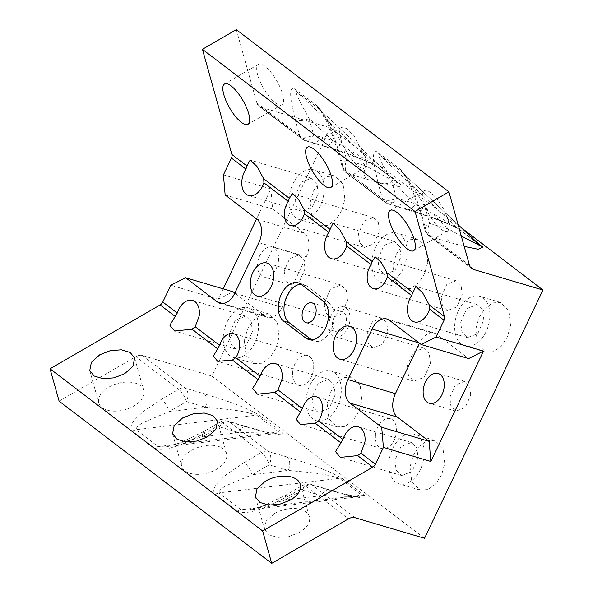 <?xml version="1.0" encoding="UTF-8"?>
<svg xmlns="http://www.w3.org/2000/svg" width="593" height="593" viewBox="0 0 593 593"><rect width="100%" height="100%" fill="white"/><g stroke="black" fill="none" stroke-linecap="round" stroke-linejoin="round"><path stroke-width="0.44" stroke-dasharray="2.96 2.22" d="M274.5 513.531A23.312 13.639 164.4 0 1 309.376 516.725A23.312 13.639 164.4 0 1 299.346 532.492L288.769 536.613L277.746 537.443L268.94 534.797L264.478 529.297L266.109 521.106L274.5 513.531M59.107 401.157L135.856 356.645L178.649 389.297L161.415 399.289A10.363 3.388 -120.1 0 1 169.205 411.594L205.393 407.213C221.434 409.059 238.193 409.259 256.65 415.115A10.363 7.687 -52.7 0 1 259.519 415.33L281.608 432.178C285.782 436.063 278.095 434.506 273.158 433.757C265.879 432.341 257.636 430.259 248.437 427.509A10.363 6.686 -73.5 0 0 246.992 426.767L246.992 426.767A10.363 6.686 -73.5 0 0 238.527 432.49L219.573 426.878L202.339 436.871L165.195 446.922L158.123 446.573A10.363 7.687 127.3 0 0 154.343 447.885L132.254 431.037C127.406 425.099 137.324 416.812 144.203 410.927L161.415 399.289M191.665 450.339A23.312 13.639 164.4 0 1 226.541 453.526A23.312 13.639 164.4 0 1 216.519 469.293A23.312 13.639 164.4 0 1 181.643 466.105A23.312 13.639 164.4 0 1 191.665 450.339M108.838 387.147A23.312 13.639 164.4 0 1 143.714 390.335A23.312 13.639 164.4 0 1 133.684 406.101A23.312 13.639 164.4 0 1 98.809 402.914A23.312 13.639 164.4 0 1 108.838 387.147M394.953 460.22L396.131 470.197L401.609 475.542L411.957 471.605L418.05 457.855L416.872 447.871L411.394 442.526L401.046 446.47L394.953 460.22M375.539 434.691A15.544 10.029 -73.5 0 0 381.551 448.523A15.544 10.029 -73.5 0 0 396.383 432.556A15.544 10.029 -73.5 0 0 390.379 418.717A15.544 10.029 -73.5 0 0 375.539 434.691M312.126 397.028L313.297 407.006L318.782 412.35L329.13 408.407L335.215 394.656L334.037 384.679L328.559 379.335L318.211 383.278L312.126 397.028M292.705 371.5A15.544 10.029 -73.5 0 0 298.716 385.331A15.544 10.029 -73.5 0 0 313.556 369.365A15.544 10.029 -73.5 0 0 307.545 355.526A15.544 10.029 -73.5 0 0 292.705 371.5M229.291 333.829L230.469 343.814L235.947 349.158L246.295 345.215L252.388 331.465L251.21 321.488L245.724 316.143L235.377 320.079L229.291 333.829M236.31 29.65L256.851 102.974A10.363 7.687 127.3 0 0 259.03 106.303A10.363 7.687 127.3 0 0 260.927 107.259L330.353 127.821L211.931 376.103L142.505 355.541A10.363 7.687 127.3 0 0 135.856 356.645M223.22 288.858L218.254 299.265L170.806 285.211M223.442 174.861L270.89 188.915L256.561 218.95M244.249 462.481L227.03 474.118C220.151 480.004 210.241 488.291 215.089 494.228L218.869 492.909C219.062 490.144 222.382 487.35 228.816 484.533L252.032 474.785A10.363 3.388 -120.1 0 0 244.249 462.481L261.483 452.489L222.827 422.994L205.593 432.994L202.658 432.119L202.339 436.871L238.527 432.49L273.017 433.164C267.517 432.356 258.844 430.221 246.992 426.767L228.038 421.156A10.363 6.686 -73.5 0 0 219.573 426.878A10.363 3.388 -120.1 0 1 219.892 422.127L202.658 432.119L179.405 443.149L165.195 446.922L276.012 433.505L278.74 431.963L256.65 415.115L136.034 429.717C136.234 426.953 139.548 424.158 145.989 421.341L169.205 411.594L186.439 401.602A10.363 3.388 -120.1 0 0 178.649 389.297A10.363 7.687 127.3 0 1 185.305 388.193A10.363 6.686 106.5 0 1 186.439 401.602L205.393 407.213C207.728 401.379 207.35 396.91 204.259 393.804C219.996 398.881 240.728 404.582 259.519 415.33M248.437 427.509L229.476 421.89L268.132 451.384A10.363 6.686 106.5 0 1 269.274 464.793L252.032 474.785L288.228 470.405C290.563 464.571 290.185 460.101 287.094 456.995C302.823 462.073 323.563 467.773 342.354 478.521L364.443 495.37C368.609 499.254 360.922 497.697 355.985 496.949C348.706 495.533 340.471 493.45 331.265 490.7L312.311 485.089A10.363 7.687 127.3 0 0 305.662 486.186L288.42 496.185L285.492 495.318L285.166 500.062L248.03 510.121L240.951 509.765A10.363 7.687 127.3 0 0 237.178 511.077L215.089 494.228M389.431 320.309L436.878 334.363L468.626 358.587M436.878 334.363A18.131 11.697 -73.5 0 0 434.35 333.066A18.131 11.697 -73.5 0 0 419.533 343.08L419.466 343.228M424.529 538.296L211.931 376.103M461.354 227.756L330.353 127.821M510.543 325.505L508.772 310.487L500.529 302.445L492.694 302.904L484.955 308.375L478.914 317.737L475.801 329.063L477.573 344.073L485.815 352.123L493.65 351.664L501.381 346.186L507.43 336.824L510.543 325.505M327.173 403.803L328.945 418.814L337.187 426.864L345.022 426.404L352.761 420.934L358.802 411.572L361.915 400.245L360.144 385.235L351.901 377.185L344.066 377.645L336.335 383.122L330.286 392.477L327.173 403.803M427.709 262.314L425.937 247.296L417.694 239.253L409.859 239.713L402.128 245.183L396.08 254.545L392.966 265.872L394.738 280.882L402.981 288.924L410.816 288.472L418.554 282.994L424.595 273.632L427.709 262.314M324.482 302.645L325.653 312.622L331.139 317.974L341.486 314.031L347.572 300.28L346.394 290.303L340.916 284.951L330.568 288.895L324.482 302.645M284.188 270.934L285.248 279.94L290.199 284.766L299.539 281.208L305.032 268.799L303.972 259.793L299.02 254.96L289.68 258.518L284.188 270.934M462.177 294.617L461.117 285.611L456.165 280.786L446.825 284.344L441.333 296.752L442.393 305.758L447.337 310.591L456.684 307.033L462.177 294.617M470.701 395.183L469.634 386.176L464.69 381.351L455.35 384.909L449.85 397.317L450.917 406.324L455.861 411.157L465.201 407.591L470.701 395.183M430.407 363.472L429.228 353.495L423.75 348.143L413.403 352.086L407.309 365.837L408.488 375.814L413.966 381.166L424.314 377.222L430.407 363.472M387.866 331.991L386.799 322.985L381.855 318.152L372.515 321.717L367.015 334.126L368.083 343.132L373.027 347.958L382.366 344.4L387.866 331.991M358.498 233.56L359.558 242.567L364.51 247.4L373.849 243.834L379.342 231.426L378.282 222.419L373.338 217.594L363.991 221.152L358.498 233.56M410.008 466.995L411.779 482.013L420.022 490.055L427.857 489.596L435.588 484.125L441.637 474.763L444.75 463.437L442.978 448.427L434.736 440.384L426.901 440.836L419.162 446.314L413.121 455.676L410.008 466.995M310.132 202.68L311.903 217.69L320.153 225.733L327.981 225.281L335.72 219.803L341.768 210.441L344.881 199.122L343.11 184.104L334.86 176.062L327.032 176.521L319.293 181.992L313.245 191.354L310.132 202.68M244.338 340.612L246.11 355.622L254.36 363.672L262.195 363.212L269.926 357.742L275.975 348.38L279.088 337.054L277.316 322.043L269.074 313.993L261.239 314.453L253.5 319.923L247.451 329.285L244.338 340.612M257.703 75.037A23.312 7.627 59.9 0 1 258.437 64.348A23.312 7.627 59.9 0 1 270.964 72.264A23.312 7.627 59.9 0 1 282.557 93.99A23.312 7.627 59.9 0 1 281.831 104.679A23.312 7.627 59.9 0 1 269.296 96.755A23.312 7.627 59.9 0 1 257.703 75.037M365.384 157.182A23.312 7.627 59.9 0 1 364.658 167.871A23.312 7.627 59.9 0 1 352.131 159.954A23.312 7.627 59.9 0 1 340.538 138.228L339.559 131.231L341.264 127.539L346.557 128.585L353.799 135.463L365.384 157.182M448.219 220.374A23.312 7.627 59.9 0 1 447.493 231.062A23.312 7.627 59.9 0 1 434.958 223.146A23.312 7.627 59.9 0 1 423.372 201.42A23.312 7.627 59.9 0 1 424.099 190.731A23.312 7.627 59.9 0 1 436.626 198.655A23.312 7.627 59.9 0 1 448.219 220.374M389.127 460.813A25.907 16.708 -73.5 0 0 399.148 483.873A25.907 16.708 -73.5 0 0 423.876 457.255A25.907 16.708 -73.5 0 0 413.855 434.195A25.907 16.708 -73.5 0 0 389.127 460.813M306.299 397.621A25.907 16.708 -73.5 0 0 316.314 420.682A25.907 16.708 -73.5 0 0 341.042 394.063A25.907 16.708 -73.5 0 0 331.027 371.003A25.907 16.708 -73.5 0 0 306.299 397.621M223.465 334.43A25.907 16.708 -73.5 0 0 233.479 357.49A25.907 16.708 -73.5 0 0 258.207 330.872A25.907 16.708 -73.5 0 0 248.193 307.811A25.907 16.708 -73.5 0 0 223.465 334.43M218.254 299.265L233.116 291.793M222.768 303.549L264.871 316.017L234.828 293.098M264.871 316.017A18.131 11.697 -73.5 0 0 267.391 317.307A18.131 11.697 -73.5 0 0 282.209 307.293L306.329 256.717A18.131 11.697 -73.5 0 0 304.342 233.257L272.595 209.032L270.89 188.915M278.465 260.927A15.544 10.029 -73.5 0 0 272.454 247.096A15.544 10.029 -73.5 0 0 257.614 263.062A15.544 10.029 -73.5 0 0 263.626 276.901A15.544 10.029 -73.5 0 0 278.465 260.927M225.147 194.978L272.595 209.032M287.094 456.995L268.132 451.384A10.363 7.687 127.3 0 0 261.483 452.489A10.363 3.388 -120.1 0 1 269.274 464.793L288.228 470.405C304.261 472.25 321.028 472.451 339.478 478.306A10.363 7.687 -52.7 0 1 342.354 478.521M364.443 495.37L361.567 495.155L339.478 478.306L218.869 492.909L240.951 509.765L361.567 495.155L358.839 496.704L321.362 495.681L302.4 490.07L285.166 500.062L321.362 495.681A10.363 6.686 -73.5 0 1 329.827 489.959L310.865 484.348A10.363 6.686 -73.5 0 0 302.4 490.07A10.363 3.388 -120.1 0 1 302.726 485.319L285.492 495.318L262.239 506.34L248.03 510.121L359.061 496.682L355.852 496.356C350.352 495.548 341.672 493.42 329.827 489.959A10.363 6.686 -73.5 0 1 331.265 490.7M318.174 193.533L316.996 183.556L311.518 178.204L301.17 182.147L295.084 195.898L296.263 205.875L301.741 211.227L312.088 207.283L318.174 193.533M401.009 256.725L399.83 246.747L394.352 241.395L384.005 245.339L377.911 259.089L379.09 269.066L384.568 274.418L394.923 270.475L401.009 256.725M483.844 319.916L482.665 309.939L477.18 304.587L466.832 308.53L460.746 322.281L461.925 332.258L467.403 337.61L477.75 333.666L483.844 319.916M311.577 339.774A20.725 13.365 -73.5 0 0 314.275 341.116A20.725 13.365 -73.5 0 0 332.176 327.403A20.725 13.365 -73.5 0 0 328.937 302.853L323.244 301.17M328.937 302.853L306.848 286.004A20.725 13.365 -73.5 0 0 303.957 284.529A20.725 13.365 -73.5 0 0 300.962 284.18M489.662 319.323A25.907 16.708 -73.5 0 0 479.648 296.263A25.907 16.708 -73.5 0 0 454.92 322.881A25.907 16.708 -73.5 0 0 464.934 345.934A25.907 16.708 -73.5 0 0 489.662 319.323M406.835 256.132A25.907 16.708 -73.5 0 0 396.821 233.071A25.907 16.708 -73.5 0 0 372.085 259.682A25.907 16.708 -73.5 0 0 382.107 282.742A25.907 16.708 -73.5 0 0 406.835 256.132M349.907 320.746A15.544 10.029 -73.5 0 0 343.896 306.915A15.544 10.029 -73.5 0 0 329.063 322.881A15.544 10.029 -73.5 0 0 335.067 336.72A15.544 10.029 -73.5 0 0 349.907 320.746M289.258 196.491A25.907 16.708 -73.5 0 0 299.272 219.551A25.907 16.708 -73.5 0 0 324 192.933A25.907 16.708 -73.5 0 0 313.986 169.88A25.907 16.708 -73.5 0 0 289.258 196.491M317.403 106.021L324.334 116.502L330.523 129.785L337.699 150.741A10.363 6.063 164.4 0 0 339.211 152.861C334.904 139.088 329.041 118.882 317.403 106.021L295.314 89.165C289.947 85.911 290.488 93.694 290.933 99.416L295.032 119.156C298.887 121.424 303.549 121.187 309.02 118.459L313.638 134.922L332.591 140.541A10.363 6.686 106.5 0 1 324.126 146.263L324.126 146.263A10.363 6.686 106.5 0 1 322.681 145.522C338.425 150.6 359.18 156.307 377.949 167.041L400.038 183.897C404.211 187.781 396.502 186.224 391.565 185.468C384.301 184.06 376.066 181.977 366.859 179.227L347.906 173.608L386.562 203.102L405.516 208.714A10.363 6.686 106.5 0 0 406.961 209.455L406.961 209.455A10.363 6.686 106.5 0 0 415.426 203.733L391.854 181.651L383.471 166.188C381.21 161.481 377.482 154.299 379.891 155.314L401.98 172.163L403.974 174.461L407.169 179.694L413.358 192.977L420.533 213.932A10.363 6.063 -15.6 0 0 422.038 216.052L426.656 232.515L469.448 265.167M295.032 119.156L299.643 135.627A10.363 6.063 164.4 0 0 313.638 134.922A10.363 6.686 106.5 0 1 310.91 138.769A10.363 6.686 106.5 0 1 305.173 140.645A10.363 6.686 106.5 0 1 303.727 139.904L322.681 145.522M295.314 89.165A10.363 7.687 127.3 0 0 297.063 92.123C294.647 91.1 298.383 98.29 300.644 102.997L309.02 118.459L332.591 140.541C345.593 147.924 361.9 156.849 375.606 165.714L398.14 182.94A10.363 7.687 127.3 0 0 400.038 183.897M377.949 167.041L375.606 165.714L397.985 182.8L319.56 109.327M397.985 182.8L398.14 182.94A10.363 7.687 127.3 0 1 397.695 182.562C398.696 183.867 389.72 178.893 384.264 176.017L365.725 165.818C363.39 171.651 363.768 176.121 366.859 179.227M347.209 172.971A10.363 6.686 -73.5 0 0 347.906 173.608A10.363 7.687 127.3 0 1 346.008 172.652L384.664 202.139A10.363 7.687 127.3 0 0 386.562 203.102A10.363 6.686 106.5 0 0 388 203.836L430.592 217.164L449.257 224.428L458.441 228.905C444.72 220.033 428.42 211.115 415.426 203.733L396.465 198.114A10.363 6.686 106.5 0 1 393.745 201.961A10.363 6.686 106.5 0 1 388 203.836A10.363 10.363 0 0 1 384.664 202.139A10.363 7.687 127.3 0 1 382.478 198.818L377.867 182.347C381.722 184.616 386.384 184.386 391.854 181.651L396.465 198.114A10.363 6.063 164.4 0 1 382.478 198.818L343.821 169.324A10.363 7.687 127.3 0 0 346.008 172.652A10.363 10.363 0 0 1 345.096 171.866A10.363 6.427 -46 0 1 343.821 169.324A10.363 6.063 164.4 0 1 342.317 167.211A10.363 6.063 164.4 0 1 346.772 160.199A10.363 6.686 -73.5 0 0 347.209 172.971A10.363 6.427 -46 0 1 345.096 171.866A10.363 10.363 0 0 1 342.317 167.211L337.699 150.741A10.363 6.063 164.4 0 1 342.154 143.736L346.772 160.199L365.725 165.818L342.154 143.736C335.838 133.121 327.64 118.385 319.145 108.971L297.063 92.123L375.606 165.714M464.193 246.399L449.694 242.418C446.596 239.313 446.218 234.843 448.56 229.009L461.295 236.058M480.812 245.991L458.441 228.905L379.891 155.314A10.363 7.687 127.3 0 1 378.149 152.357L400.238 169.213C411.876 182.073 417.739 202.287 422.038 216.052M400.238 169.213L401.98 172.163C410.475 181.577 418.673 196.313 424.988 206.927L448.56 229.009L429.599 223.391A10.363 6.686 -73.5 0 0 430.044 236.162A10.363 6.686 -73.5 0 0 430.74 236.8L470.212 266.917M430.044 236.162A10.363 6.427 -46 0 1 427.924 235.058A10.363 10.363 0 0 1 425.144 230.403A10.363 6.063 -15.6 0 1 429.599 223.391L424.988 206.927A10.363 6.063 -15.6 0 0 420.533 213.932L425.144 230.403A10.363 6.063 -15.6 0 0 426.656 232.515A10.363 7.687 127.3 0 0 428.835 235.844A10.363 7.687 127.3 0 0 430.74 236.8L449.694 242.418M342.228 329.923A10.363 6.686 -73.5 0 0 346.534 319.545A10.363 6.686 -73.5 0 0 342.428 311.881A10.363 6.686 -73.5 0 0 336.742 313.712A10.363 6.686 -73.5 0 0 332.436 324.082A10.363 6.686 -73.5 0 0 336.542 331.754A10.363 6.686 -73.5 0 0 342.228 329.923M288.42 496.185L264.493 507.623C255.865 510.655 243.96 514.754 237.178 511.077M355.111 517.733L312.311 485.089A10.363 6.686 -73.5 0 0 310.865 484.348A10.363 10.363 0 0 0 302.726 485.319A10.363 3.388 -120.1 0 1 305.662 486.186L348.454 518.838M205.593 432.994L181.658 444.431C173.037 447.463 161.126 451.562 154.343 447.885M229.476 421.89A10.363 7.687 127.3 0 0 222.827 422.994A10.363 3.388 -120.1 0 0 219.892 422.127A10.363 10.363 0 0 1 228.038 421.156A10.363 6.686 -73.5 0 1 229.476 421.89M142.505 355.541L185.305 388.193L204.259 393.804M132.254 431.037L136.034 429.717L158.123 446.573L278.74 431.963L281.608 432.178M260.927 107.259L303.727 139.904A10.363 7.687 127.3 0 1 301.83 138.947A10.363 10.363 0 0 0 305.173 140.645L333.763 149.236L361.619 159.22L376.051 166.084M478.106 243.456L460.776 230.24C442 219.499 421.289 213.799 405.516 208.714M377.867 182.347L373.768 162.608C373.316 156.893 372.782 149.102 378.149 152.357M339.211 152.861L343.821 169.324M256.851 102.974L299.643 135.627A10.363 7.687 127.3 0 0 301.83 138.947L259.03 106.303M419.118 342.954L419.533 343.08M256.895 219.202L304.342 233.257M258.882 242.663L306.329 256.717M234.761 293.238L282.209 307.293M306.848 286.004L301.155 284.321M460.776 230.24L458.441 228.905M458.878 229.276L480.967 246.132A10.363 7.687 -52.7 0 1 480.53 245.754L401.98 172.163M471.635 268.496L428.835 235.844A10.363 10.363 0 0 1 427.924 235.058A10.363 6.427 -46 0 1 426.656 232.515M310.91 138.769A10.363 8.391 178.5 0 1 299.643 135.627M397.695 182.562L319.145 108.971M393.745 201.961A10.363 8.391 178.5 0 1 382.478 198.818M300.31 484.355L309.376 516.725M255.413 496.927L264.478 529.297M401.609 475.542L340.278 457.381M411.394 442.526L358.254 426.782M381.551 448.523L300.525 424.529M390.379 418.717L316.358 396.799M318.782 412.35L257.444 394.182M328.559 379.335L275.419 363.591M298.716 385.331L217.698 361.337M307.545 355.526L233.523 333.607M235.947 349.158L174.609 330.99M245.724 316.143L192.584 300.399M172.578 433.735L181.643 466.105M217.475 421.163L226.541 453.526M89.743 370.543L98.809 402.914M134.641 357.964L143.714 390.335M311.518 178.204L250.179 160.036M301.741 211.227L248.6 195.482M373.338 217.594L292.312 193.592M364.51 247.4L290.488 225.473M394.352 241.395L333.014 223.227M384.568 274.418L331.428 258.674M456.165 280.786L375.147 256.784M447.337 310.591L373.323 288.665M477.18 304.587L415.849 286.426M467.403 337.61L414.262 321.873M247.948 124.33L281.831 104.679M224.554 83.998L258.437 64.348M307.389 147.19L341.264 127.539M330.783 187.521L364.658 167.871M390.216 210.382L424.099 190.731M413.618 250.713L447.493 231.062M386.903 319.012L434.35 333.066M219.944 303.253L267.391 317.307M314.275 341.116L308.582 339.433M303.957 284.529L298.264 282.839M331.139 317.974L257.117 296.048M340.916 284.951L266.894 263.033M423.75 348.143L349.729 326.224M413.966 381.166L339.952 359.239M455.861 411.157L429.288 403.284M464.69 381.351L438.116 373.479M500.529 302.445L479.648 296.263M485.815 352.123L464.934 345.934M337.187 426.864L316.314 420.682M351.901 377.185L331.027 371.003M417.694 239.253L396.821 233.071M402.981 288.924L382.107 282.742M290.199 284.766L263.626 276.901M299.02 254.96L272.454 247.096M381.855 318.152L343.896 306.915M373.027 347.958L335.067 336.72M420.022 490.055L399.148 483.873M434.736 440.384L413.855 434.195M320.146 225.733L299.272 219.551M334.86 176.062L313.986 169.88M254.36 363.672L233.479 357.49M269.074 313.993L248.193 307.811M458.122 224.732L402.395 172.519M306.173 322.755L336.542 331.754M312.059 302.89L342.428 311.881"/><path stroke-width="0.89" d="M265.434 481.16A23.312 13.639 164.4 0 1 300.31 484.355A23.312 13.639 164.4 0 1 290.281 500.121L279.703 504.243L268.681 505.073L259.875 502.427L255.413 496.927L257.043 488.736L265.434 481.16M50.042 368.787L160.132 304.935L175.224 316.454L169.85 325.223L174.609 330.99L191.969 329.226L217.631 348.803L213.398 356.126L217.698 361.337L232.397 360.07L258.059 379.646L252.685 388.415L257.444 394.182L274.804 392.418L300.466 412.002L296.233 419.318L300.525 424.529L315.231 423.261L340.893 442.838L335.512 451.607L340.278 457.381L357.631 455.609L372.73 467.128L262.647 530.98L50.042 368.787L59.107 401.157L271.713 563.35L348.454 518.838A10.363 7.687 127.3 0 1 355.111 517.733L424.529 538.296L542.958 290.014L461.354 227.756M207.454 436.93L196.876 441.051L185.846 441.881L177.04 439.235L172.578 433.735L174.209 425.544L182.6 417.969L193.177 413.847L204.207 413.01L213.013 415.663L217.475 421.163L215.845 429.354L207.454 436.93M124.619 373.738L114.041 377.852L103.019 378.69L94.205 376.044L89.743 370.543L91.381 362.353L99.772 354.777L110.35 350.656L121.372 349.818L130.178 352.472L134.641 357.964L133.01 366.163L124.619 373.738M444.498 316.677L415.033 211.493L202.428 49.301L231.893 154.484L246.992 166.003L245.925 169.101A17.219 11.104 -73.5 0 0 241.944 180.161A17.219 11.104 -73.5 0 0 248.6 195.482A17.219 11.104 -73.5 0 0 263.922 182.829L288.257 201.398A15.544 10.029 -73.5 0 0 284.477 211.642A15.544 10.029 -73.5 0 0 290.488 225.473A15.544 10.029 -73.5 0 0 304.424 213.732L328.759 232.293A17.219 11.104 -73.5 0 0 324.771 243.352A17.219 11.104 -73.5 0 0 331.428 258.674A17.219 11.104 -73.5 0 0 346.749 246.021L371.085 264.589A15.544 10.029 -73.5 0 0 367.312 274.833A15.544 10.029 -73.5 0 0 373.323 288.665A15.544 10.029 -73.5 0 0 387.251 276.924L411.594 295.484A17.219 11.104 -73.5 0 0 407.606 306.544A17.219 11.104 -73.5 0 0 414.262 321.873A17.219 11.104 -73.5 0 0 429.584 309.212L444.053 320.257A5.181 3.847 127.3 0 0 444.498 316.677L429.399 305.158L429.584 309.212M444.053 320.257L436.04 337.061L421.178 344.533L389.431 320.309A18.131 11.697 -73.5 0 0 386.903 319.012A18.131 11.697 -73.5 0 0 372.085 329.026L347.965 379.602A18.131 11.697 -73.5 0 0 349.952 403.07L397.399 417.124A18.131 11.697 -73.5 0 1 395.412 393.656L419.466 343.228M372.73 467.128A5.181 3.847 127.3 0 0 375.391 464.208L383.412 447.404L430.859 461.458L483.488 351.108L436.04 337.061M262.647 530.98L271.713 563.35M415.033 211.493L448.916 191.843L469.448 265.167A10.363 7.687 127.3 0 0 471.635 268.496A10.363 7.687 127.3 0 0 473.533 269.452L542.958 290.014M357.631 455.609L360.922 453.171L364.91 442.111A17.219 11.104 -73.5 0 0 358.254 426.782A17.219 11.104 -73.5 0 0 342.932 439.443L340.893 442.838M315.231 423.261L318.597 420.874A15.544 10.029 -73.5 0 0 322.37 410.63A15.544 10.029 -73.5 0 0 316.358 396.799A15.544 10.029 -73.5 0 0 302.423 408.54L300.466 412.002M274.804 392.418L278.087 389.972L282.075 378.92A17.219 11.104 -73.5 0 0 275.419 363.591A17.219 11.104 -73.5 0 0 260.097 376.251L258.059 379.646M232.397 360.07L235.762 357.683A15.544 10.029 -73.5 0 0 239.535 347.439A15.544 10.029 -73.5 0 0 233.523 333.607A15.544 10.029 -73.5 0 0 219.595 345.348L217.631 348.803M191.969 329.226L195.26 326.78L199.241 315.728A17.219 11.104 -73.5 0 0 192.584 300.399A17.219 11.104 -73.5 0 0 177.263 313.052L175.224 316.454M160.132 304.935A5.181 3.847 127.3 0 0 162.793 302.015L177.263 313.052M231.893 154.484A5.181 3.847 127.3 0 1 231.455 158.064L223.442 174.861L225.147 194.978L256.895 219.202A18.131 11.697 -73.5 0 1 258.882 242.663L234.761 293.238A18.131 11.697 -73.5 0 1 219.944 303.253A18.131 11.697 -73.5 0 1 217.423 301.963L185.668 277.739L170.806 285.211L162.793 302.015M256.561 218.95L223.22 288.858M448.916 191.843L236.31 29.65L202.428 49.301M263.922 182.829L263.729 178.775L256.962 166.403L250.179 160.036L246.992 166.003M304.424 213.732L304.157 209.611L298.435 199.337L292.312 193.592L289.399 198.351L288.257 201.398M346.749 246.021L346.564 241.966L339.789 229.595L333.014 223.227L328.759 232.293M387.251 276.924L386.992 272.802L381.262 262.536L375.147 256.784L372.226 261.543L371.085 264.589M429.399 305.158L422.624 292.786L415.849 286.426L411.594 295.484M248.675 113.641A23.312 7.627 59.9 0 1 247.948 124.33A23.312 7.627 59.9 0 1 235.421 116.406A23.312 7.627 59.9 0 1 223.828 94.687A23.312 7.627 59.9 0 1 224.554 83.998A23.312 7.627 59.9 0 1 237.089 91.915A23.312 7.627 59.9 0 1 248.675 113.641M306.663 157.879A23.312 7.627 59.9 0 1 307.389 147.19A23.312 7.627 59.9 0 1 319.916 155.107A23.312 7.627 59.9 0 1 331.509 176.833A23.312 7.627 59.9 0 1 330.783 187.521A23.312 7.627 59.9 0 1 318.248 179.597A23.312 7.627 59.9 0 1 306.663 157.879M389.49 221.07A23.312 7.627 59.9 0 1 390.216 210.382A23.312 7.627 59.9 0 1 402.751 218.298A23.312 7.627 59.9 0 1 414.344 240.024A23.312 7.627 59.9 0 1 413.618 250.713A23.312 7.627 59.9 0 1 401.083 242.796A23.312 7.627 59.9 0 1 389.49 221.07M383.412 447.404L381.707 427.294L349.952 403.07M311.392 339.641L305.699 337.951A20.725 13.365 -73.5 0 0 308.582 339.433A20.725 13.365 -73.5 0 0 326.484 325.713A20.725 13.365 -73.5 0 0 323.244 301.17L301.155 284.321A20.725 13.365 -73.5 0 0 298.264 282.839A20.725 13.365 -73.5 0 0 280.363 296.552A20.725 13.365 -73.5 0 0 283.61 321.102L289.302 322.785L311.392 339.641A20.725 13.365 -73.5 0 0 311.577 339.774M305.699 337.951L283.61 321.102M250.461 280.719A17.219 11.104 -73.5 0 0 257.117 296.048A17.219 11.104 -73.5 0 0 273.558 278.354A17.219 11.104 -73.5 0 0 266.894 263.033A17.219 11.104 -73.5 0 0 250.461 280.719M356.386 341.546A17.219 11.104 -73.5 0 0 349.729 326.224A17.219 11.104 -73.5 0 0 333.296 343.91A17.219 11.104 -73.5 0 0 339.952 359.239A17.219 11.104 -73.5 0 0 356.386 341.546M483.488 351.108L468.626 358.587L421.178 344.533M381.707 427.294L429.154 441.348L430.859 461.458M429.154 441.348L397.399 417.124M423.283 389.445A15.544 10.029 -73.5 0 0 429.288 403.284A15.544 10.029 -73.5 0 0 444.127 387.311A15.544 10.029 -73.5 0 0 438.116 373.479A15.544 10.029 -73.5 0 0 423.283 389.445M234.828 293.098L233.116 291.793L185.668 277.739M300.962 284.18A20.725 13.365 -73.5 0 0 285.307 300.429A20.725 13.365 -73.5 0 0 289.302 322.785M461.295 236.058L480.967 246.132A10.363 7.687 -52.7 0 0 482.865 247.088L478.106 243.456M306.373 304.713A10.363 6.686 -73.5 0 0 302.067 315.091A10.363 6.686 -73.5 0 0 306.173 322.755A10.363 6.686 -73.5 0 0 311.859 320.924A10.363 6.686 -73.5 0 0 316.165 310.554A10.363 6.686 -73.5 0 0 312.059 302.89A10.363 6.686 -73.5 0 0 306.373 304.713M360.922 453.171L375.391 464.208M318.597 420.874L342.932 439.443M278.087 389.972L302.423 408.54M235.762 357.683L260.097 376.251M195.26 326.78L219.595 345.348M263.729 178.775L289.399 198.351M304.157 209.611L329.819 229.194M346.564 241.966L372.226 261.543M386.992 272.802L412.654 292.386M231.455 158.064L245.925 169.101M464.193 246.399L478.136 249.268L482.865 247.088M470.212 266.917L473.533 269.452M347.965 379.602L395.412 393.656M372.085 329.026L419.118 342.954M217.423 301.963L222.768 303.549M480.812 245.991L458.122 224.732"/></g></svg>
